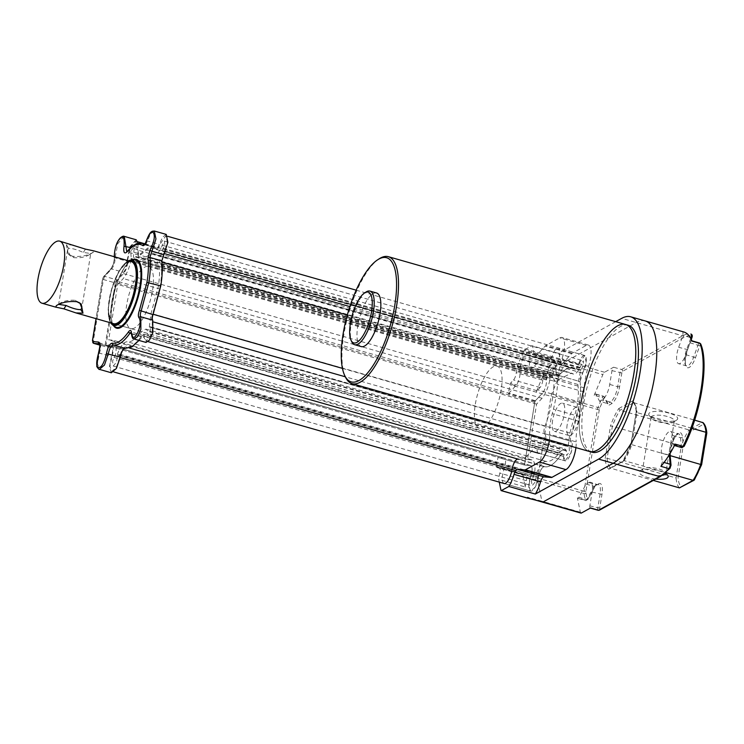 <?xml version="1.0" encoding="UTF-8"?>
<svg xmlns="http://www.w3.org/2000/svg" width="744" height="744" viewBox="0 0 744 744"><rect width="100%" height="100%" fill="white"/><g stroke="black" fill="none" stroke-linecap="round" stroke-linejoin="round"><path stroke-width="0.56" stroke-dasharray="3.72 2.79" d="M691.855 428.265L637.05 412.604L631.796 444.67A35.21 12.053 105.9 0 1 624.169 460.648L610.526 468.181A35.21 12.053 105.9 0 1 607.141 458.276L612.386 426.21A35.21 12.053 105.9 0 1 620.022 410.223L633.665 402.699A35.21 12.053 105.9 0 1 637.05 412.604L636.371 411.544L631.005 444.317L631.796 444.67L631.005 444.317A36.679 12.555 -74.1 0 1 622.774 461.568L608.825 469.269L610.526 468.181L653.325 480.41M636.222 411.906L636.371 411.544A36.679 12.555 -74.1 0 0 632.716 400.858L633.125 402.383C634.716 403.806 635.748 406.987 636.222 411.906M636.222 411.813L630.903 444.335L622.774 461.568L624.169 460.648L665.861 472.561M633.665 402.699L694.645 420.127M608.825 469.269A36.679 12.555 -74.1 0 1 605.17 458.574L607.141 458.276L676.064 477.974L681.318 445.907L610.536 425.81A36.679 12.555 -74.1 0 1 618.766 408.549L620.022 410.223L688.944 429.93L702.587 422.397L703.526 424.238A33.74 11.551 105.9 0 1 706.651 433.361L701.518 464.702A33.74 11.551 105.9 0 1 694.496 479.434L681.16 486.79A33.74 11.551 105.9 0 1 678.035 477.667L683.169 446.326A33.74 11.551 105.9 0 1 690.19 431.604L703.526 424.238M690.19 431.604L688.944 429.93A35.21 12.053 -74.1 0 0 681.318 445.907L683.169 446.326M679.449 487.878A35.21 12.053 -74.1 0 1 676.064 477.974L678.035 477.667M669.089 413.125A14.675 4.445 -170.7 0 0 653.725 411.562A14.675 4.445 -170.7 0 0 649.261 415.515A14.675 4.445 -170.7 0 0 657.343 419.607A14.675 4.445 -170.7 0 0 676.715 420.007A14.675 4.445 -170.7 0 0 669.089 413.125M680.425 487.766L681.16 486.79M694.329 479.964L694.496 479.434M655.752 479.071A14.675 4.445 9.3 0 1 647.857 477.564A14.675 4.445 9.3 0 1 640.221 470.682A14.675 4.445 9.3 0 1 659.593 471.082A14.675 4.445 9.3 0 1 665.108 473.221M624.169 460.648L609.559 468.302M631.796 444.67L670.139 455.626M662.337 475.323A11.737 3.553 9.3 0 1 649.475 474.151A11.737 3.553 9.3 0 1 642.593 469.659A11.737 3.553 9.3 0 1 643.374 468.646A11.737 3.553 9.3 0 1 658.877 468.971A11.737 3.553 9.3 0 1 665.341 472.245A11.737 3.553 9.3 0 1 665.759 473.454A11.737 3.553 9.3 0 1 665.731 473.584M658.068 421.718A11.737 3.553 -170.7 0 0 673.562 422.034A11.737 3.553 -170.7 0 0 674.343 421.02A11.737 3.553 -170.7 0 0 667.461 416.528A11.737 3.553 -170.7 0 0 651.177 417.226A11.737 3.553 -170.7 0 0 651.595 418.444A11.737 3.553 -170.7 0 0 658.068 421.718M604.519 398.142A1.469 1.302 151.4 0 0 603.728 396.478L608.369 404.206L608.49 405.443L611.466 403.797A14.675 5.022 -74.1 0 0 619.594 386.759L621.854 372.958L622.672 371.256L683.736 337.543A73.358 25.11 105.9 0 1 691.836 335.823L691.836 337.655L687.558 349.522A14.675 5.022 -74.1 0 0 686.619 367.192A14.675 5.022 -74.1 0 0 695.463 357.715L699.751 345.83L700.709 345.011A73.358 25.11 105.9 0 1 684.173 445.982L683.317 446.168L682.462 437.119A14.675 5.022 -74.1 0 0 675.273 436.496A14.675 5.022 -74.1 0 0 670.037 456.537L670.893 465.567L670.223 467.771A73.358 25.11 105.9 0 1 661.137 475.537L600.073 509.24L599.711 508.18L601.97 494.388A14.675 5.022 -74.1 0 0 598.362 483.833L595.386 485.469L587.993 499.038A1.469 0.502 105.9 0 1 587.249 499.391L585.9 492.863A2.939 1.004 105.9 0 1 585.928 491.3L599.255 409.916A2.939 1.004 105.9 0 1 599.785 408.084L603.747 398.635A1.469 0.502 105.9 0 1 604.519 398.142L608.49 405.443M611.466 403.797A1.469 1.302 61.1 0 0 610.368 402.039L607.597 403.574L599.636 401.295L595.777 394.208A2.939 1.004 -74.1 0 0 595.507 393.957A2.939 1.004 -74.1 0 0 594.177 395.306L602.138 397.575L603.747 398.635M594.177 395.306L602.854 374.613A4.399 1.507 -74.1 0 1 604.509 372.251L613.614 367.22A2.939 1.004 -74.1 0 0 611.986 370.633L609.727 384.434A13.206 4.52 105.9 0 1 602.417 399.77L599.636 401.295M586.086 484.093L594.038 486.362L597.739 484.735A1.469 1.302 -118.9 0 1 596.809 484.828L594.038 486.362L595.265 485.944L587.955 499.364A1.469 0.753 -151.4 0 1 586.849 499.55L578.897 497.271L586.086 484.093L588.857 482.558A13.206 4.52 105.9 0 1 590.448 482.279A13.206 4.52 105.9 0 1 592.103 492.063L589.843 505.855A2.939 1.004 -74.1 0 0 590.215 508.031A2.939 1.004 -74.1 0 0 590.569 507.966M580.924 513.09A4.399 1.507 -74.1 0 1 580.329 512.17L577.381 497.913L585.333 500.182L587.249 499.391M577.381 497.913A2.939 1.004 -74.1 0 0 577.725 498.322A2.939 1.004 -74.1 0 0 578.897 497.271M645.336 320.971L645.281 320.962A74.828 25.612 -74.1 0 0 636.241 322.533L566.072 361.268A4.399 1.507 -74.1 0 0 564.417 363.621L551.75 393.846A4.399 1.507 -74.1 0 0 550.951 396.599L537.624 477.983A4.399 1.507 -74.1 0 0 537.587 480.326L541.892 501.186A4.399 1.507 -74.1 0 0 542.488 502.107A4.399 1.507 -74.1 0 0 543.018 502.014M660.904 466.339L662.234 461.95L661.379 452.91A13.206 4.52 105.9 0 1 664.178 438.542A13.206 4.52 105.9 0 1 670.595 431.483A13.206 4.52 105.9 0 1 672.567 435.435L673.422 444.475L673.859 445.358L675.134 444.112M683.717 331.945A74.828 25.612 -74.1 0 0 682.936 331.759L682.955 335.414L678.677 347.281A13.206 4.52 105.9 0 0 678.602 363.658L686.563 365.936A13.206 4.52 -74.1 0 0 693.743 356.925L698.03 345.039A2.939 1.004 105.9 0 1 699.63 343.04M682.973 331.768L684.48 332.196L682.973 331.768M691.883 340.826L692.004 341.124C691.492 340.361 690.851 340.91 690.079 342.779L685.791 354.646A13.206 4.52 105.9 0 1 678.602 363.658M645.281 320.962A74.828 25.612 -74.1 0 0 636.241 322.533L566.063 361.268A4.399 1.507 -74.1 0 0 564.417 363.63L551.741 393.855A4.399 1.507 -74.1 0 0 550.951 396.617L537.624 477.992A4.399 1.507 -74.1 0 0 537.577 480.336L541.883 501.196A4.399 1.507 -74.1 0 0 542.488 502.107L542.543 502.126M567.188 424.666A14.675 5.022 -74.1 0 0 569.03 435.528A14.675 5.022 -74.1 0 0 578.934 418.184A14.675 5.022 -74.1 0 0 577.093 407.312A14.675 5.022 -74.1 0 0 567.188 424.666M541.883 501.196L527.338 497.15A4.399 1.507 -74.1 0 0 527.905 497.941A4.399 1.507 -74.1 0 0 528.435 497.848M527.338 497.15L527.487 497.894A1.469 0.502 -74.1 0 0 527.552 498.08M594.038 486.362L586.849 499.55A2.939 1.004 105.9 0 1 585.677 500.591A2.939 1.004 105.9 0 1 585.333 500.182L583.975 493.579A4.399 1.507 105.9 0 1 584.021 491.245L523.023 473.965A4.399 1.507 -74.1 0 0 523.013 474.002A4.399 1.507 -74.1 0 0 523.013 474.03A4.399 1.507 -74.1 0 0 522.995 476.169L525.236 486.985L498.731 479.396L499.289 482.131M565.087 460.834A10.267 3.515 -74.1 0 1 563.506 456.398A5.868 2.009 -74.1 0 0 562.604 453.868A5.868 2.009 -74.1 0 0 560.734 455.179A51.355 17.577 -74.1 0 1 545.519 466.841L544.264 466.73A8.807 3.013 -74.1 0 0 538.516 477.202A11.737 4.018 -74.1 0 1 530.584 491.105A11.737 4.018 -74.1 0 1 530.658 476.523A8.807 3.013 -74.1 0 0 530.714 465.577A8.807 3.013 -74.1 0 0 530.519 465.549C532.602 466.516 532.658 470.171 530.667 476.504L528.789 486.027L530.593 491.087L535.066 487.292L538.535 477.127C539.949 470.431 541.92 466.944 544.459 466.665C549.23 467.762 554.661 463.931 560.753 455.151L562.641 453.831L565.124 460.815L571.039 452.817L571.132 441.332C570.081 440.113 570.202 437.621 571.485 433.845A5.868 2.009 -74.1 0 0 571.132 441.276L544.617 433.706A10.267 3.515 105.9 0 1 544.608 444.959A10.267 3.515 105.9 0 1 538.582 453.263L565.087 460.834A10.267 3.515 -74.1 0 0 571.113 452.529A10.267 3.515 -74.1 0 0 571.132 441.276M524.483 465.019L534.927 401.249L542.348 393.306L535.41 400.737L534.759 402.309L524.659 463.958L524.883 465.047L530.519 465.539L524.483 465.019L497.978 457.448L496.518 466.386A1.469 0.502 -74.1 0 0 496.704 467.474L499.159 467.688A5.868 2.009 105.9 0 1 499.289 467.716A5.868 2.009 105.9 0 1 499.819 473.11A20.544 7.031 -74.1 0 0 498.731 479.387M156.277 249.491L574.852 369.061A5.868 2.009 -74.1 0 0 575.093 369.191A5.868 2.009 -74.1 0 0 578.609 364.216A10.267 3.515 -74.1 0 1 584.747 355.52A10.267 3.515 -74.1 0 1 586.123 362.542A10.267 3.515 -74.1 0 1 582.292 373.097A5.868 2.009 -74.1 0 0 580.041 381.579L586.179 362.198L584.775 355.502L578.646 364.188C577.391 367.982 576.126 369.61 574.852 369.061A51.355 17.577 -74.1 0 0 572.592 367.88L566.528 368.875L557.219 376.269L554.661 360.924L549.091 366.913L546.468 379.989C546.57 385.159 545.203 389.605 542.348 393.306A8.807 3.013 -74.1 0 0 546.468 379.97L519.963 372.391A11.737 4.018 105.9 0 1 522.446 359.622A11.737 4.018 105.9 0 1 528.156 353.326A11.737 4.018 105.9 0 1 529.626 362.049A8.807 3.013 -74.1 0 0 530.723 368.587A8.807 3.013 -74.1 0 0 532.741 367.62L534.294 365.964A51.355 17.577 105.9 0 1 546.077 360.301A51.355 17.577 105.9 0 1 548.328 361.482A5.868 2.009 -74.1 0 0 548.588 361.612A5.868 2.009 -74.1 0 0 552.095 356.646A10.267 3.515 105.9 0 1 558.242 347.95A10.267 3.515 105.9 0 1 559.618 354.962A10.267 3.515 105.9 0 1 555.787 365.527A5.868 2.009 -74.1 0 0 553.536 374A51.355 17.577 105.9 0 1 544.971 426.275A5.868 2.009 -74.1 0 0 544.617 433.706M548.328 361.482L574.842 369.052L572.592 367.862A51.355 17.577 -74.1 0 0 560.799 373.534L559.256 375.19A8.807 3.013 -74.1 0 1 557.228 376.166A8.807 3.013 -74.1 0 1 556.131 369.619A11.737 4.018 -74.1 0 0 554.661 360.896A11.737 4.018 -74.1 0 0 548.951 367.192A11.737 4.018 -74.1 0 0 546.468 379.97M347.29 315.056L580.041 381.579C580.897 388.359 580.562 396.468 579.027 405.908L571.485 433.845A51.355 17.577 -74.1 0 0 580.041 381.579L553.536 374M552.606 420.49A14.675 5.022 -74.1 0 0 554.447 431.362A14.675 5.022 -74.1 0 0 564.352 414.017A14.675 5.022 -74.1 0 0 562.511 403.146A14.675 5.022 -74.1 0 0 552.606 420.49M523.013 474.03A1.469 0.502 -74.1 0 0 523.209 475.053A1.469 0.502 -74.1 0 0 523.237 475.053L525.664 475.267L499.159 467.688M525.236 486.995A20.544 7.031 -74.1 0 1 526.324 480.689A5.868 2.009 -74.1 0 0 525.803 475.286A5.868 2.009 -74.1 0 0 525.664 475.267M575.921 447.618A17.605 6.026 -74.1 0 0 576.135 441.871L549.63 434.291A32.438 11.104 105.9 0 1 552.234 413.683L553.424 409.116A44.482 15.233 -74.1 0 0 556.047 396.394A44.482 15.233 -74.1 0 0 557.489 384.304L557.702 380.286A32.438 11.104 105.9 0 1 562.008 358.738A17.605 6.026 -74.1 0 0 561.887 337.478A17.605 6.026 -74.1 0 0 559.767 337.85L545.78 345.569A5.868 2.009 -74.1 0 0 545.138 346.09L535.987 355.902A5.868 2.009 105.9 0 1 534.638 356.543A5.868 2.009 105.9 0 1 533.736 353.949A20.544 7.031 -74.1 0 0 531.876 345.709L524.408 349.838A1.469 0.502 -74.1 0 0 523.86 350.619L517.22 366.448A20.544 7.031 -74.1 0 0 516.271 372.66A5.868 2.009 105.9 0 1 513.527 379.961L510.542 383.16A1.469 0.502 -74.1 0 0 509.891 384.732L508.422 393.669L515.834 385.727A8.807 3.013 -74.1 0 0 519.963 372.391M615.697 321.659L558.391 353.288A20.544 7.031 -74.1 0 1 560.241 361.528A5.868 2.009 -74.1 0 0 561.143 364.123A5.868 2.009 -74.1 0 0 562.492 363.472L571.643 353.67A5.868 2.009 -74.1 0 1 572.285 353.149L586.272 345.43A17.605 6.026 -74.1 0 1 588.402 345.058A17.605 6.026 -74.1 0 1 588.513 366.308A32.438 11.104 -74.1 0 0 584.217 387.857L583.994 391.883A44.482 15.233 -74.1 0 1 582.552 403.964A44.482 15.233 -74.1 0 1 579.939 416.696L578.748 421.253A32.438 11.104 -74.1 0 0 576.135 441.871M628.28 325.258A66.021 22.599 -74.1 0 0 583.724 403.322A66.021 22.599 -74.1 0 0 592.001 452.213M551.741 393.855L537.159 389.689L543.734 374.009A20.544 7.031 -74.1 0 0 542.776 380.24L516.271 372.66M537.159 389.689A4.399 1.507 -74.1 0 0 536.396 392.311A1.469 0.502 -74.1 0 1 537.047 390.73L540.032 387.531A5.868 2.009 -74.1 0 0 542.776 380.24M581.073 402.56A66.021 22.599 -74.1 0 0 589.35 451.459A66.021 22.599 -74.1 0 1 583.082 392.218A66.021 22.599 -74.1 0 1 617.659 325.881A66.021 22.599 -74.1 0 1 625.63 324.496M534.927 401.249L508.422 393.669M543.734 374.018L517.22 366.448M566.063 361.268L550.913 357.418A1.469 0.502 -74.1 0 0 550.365 358.199L549.835 359.464L602.854 374.613M551.481 357.101A4.399 1.507 -74.1 0 0 549.909 359.278M558.391 353.288L531.876 345.718M588.513 366.308L562.008 358.738M582.552 403.964L556.047 396.394M549.407 440.048A17.605 6.026 -74.1 0 0 549.63 434.291M496.704 467.474A1.469 0.502 -74.1 0 0 496.732 467.483L523.237 475.053L496.704 467.474M503.809 483.423A11.737 4.018 105.9 0 1 504.153 468.943A8.807 3.013 -74.1 0 0 504.209 458.006A8.807 3.013 -74.1 0 0 504.004 457.969L497.978 457.448M512.021 469.548A8.807 3.013 -74.1 0 0 512.002 469.622L538.516 477.202M538.368 453.18A10.267 3.515 105.9 0 1 537.001 448.827A5.868 2.009 -74.1 0 0 536.099 446.288A5.868 2.009 -74.1 0 0 534.229 447.6A51.355 17.577 105.9 0 1 519.014 459.271L545.519 466.841M376.576 292.987A27.872 9.542 -74.1 0 0 373.209 293.573A27.872 9.542 -74.1 0 0 358.608 321.585A27.872 9.542 -74.1 0 0 361.249 346.592M366.076 291.983A27.872 9.542 -74.1 0 0 353.112 315.279A27.872 9.542 -74.1 0 0 351.81 341.905M379.217 258.791A66.021 22.599 -74.1 0 0 348.508 313.959A66.021 22.599 -74.1 0 0 345.421 377.022M530.723 465.577L111.684 345.839C113.767 346.816 113.813 350.471 111.833 356.794L109.954 366.327L111.758 371.377L116.231 367.592L119.691 357.418C121.105 350.722 123.085 347.234 125.624 346.955C130.386 348.062 135.817 344.23 141.918 335.451L143.797 334.13L146.289 341.115L152.204 333.117L152.297 321.631C151.246 320.413 151.358 317.921 152.641 314.145L160.192 286.208C161.727 276.768 162.062 268.658 161.206 261.879L167.344 242.488L165.931 235.802L159.811 244.478C158.556 248.282 157.291 249.9 156.017 249.361L153.757 248.161L147.684 249.175L138.375 256.568L135.827 241.223L130.247 247.213L127.633 260.288C127.736 265.459 126.359 269.895 123.513 273.606L116.576 281.037L115.915 282.608L106.039 345.346L524.846 465.047L106.039 345.346L111.879 345.867L504.209 458.006M531.988 459.941L527.515 459.541L536.591 404.141L542.069 398.263C545.761 393.548 548.43 387.066 550.086 378.826L549.621 370.903L553.145 366.243L552.225 376.185L555.043 381.467L571.476 373.088L573.429 374.065C575.335 374.372 577.437 372.409 579.725 368.178L583.259 360.812L583.705 365.016L580.636 370.373L577.856 384.443C578.73 390.656 578.451 398.18 577.028 407.014L569.885 433.073L568.165 446.558L569.234 446.447L569.327 451.952L566.64 455.523L566.277 450.287L564.752 448.799L560.409 451.413C555.089 458.741 550.3 462.08 546.059 461.438C542.888 461.503 539.688 465.474 536.461 473.351L535.438 481.694L532.118 485.767L531.411 480.745L534.583 473.51C535.568 465.642 534.704 461.122 531.988 459.941L113.144 340.231L108.68 339.841L117.757 284.441L123.234 278.563C126.926 273.848 129.596 267.366 131.242 259.126L130.786 251.202L134.311 246.543L133.381 256.485L136.198 261.767L152.641 253.388L154.585 254.364C156.491 254.662 158.593 252.7 160.89 248.477L164.415 241.103L164.87 245.315L161.801 250.672L159.011 264.743C159.895 270.956 159.616 278.479 158.184 287.314L151.051 313.373L149.321 326.858L150.39 326.737L150.483 332.252L147.805 335.814L147.442 330.587L145.908 329.099L141.574 331.712C136.245 339.041 131.465 342.38 127.224 341.728C124.053 341.803 120.853 345.774 117.617 353.642L116.594 361.993L113.283 366.057L112.577 361.045L115.739 353.809C116.734 345.941 115.869 341.422 113.144 340.231M550.086 378.826L549.965 378.203L131.13 258.503L131.242 259.126L550.086 378.826M568.165 446.558L149.321 326.858L568.165 446.558M527.515 459.541L108.68 339.841M536.461 473.351L117.617 353.642M546.059 461.438L127.224 341.728M560.409 451.413L141.574 331.712M569.885 433.073L151.051 313.373M577.856 384.443L159.011 264.743M573.429 374.065L154.585 254.364M559.153 379.673L140.318 259.972M552.225 376.185L133.381 256.485M542.069 398.263L123.234 278.563M536.591 404.141L117.757 284.441M156.268 249.5L574.852 369.061M166.247 234.416L162.638 237.103L159.29 244.367C158.342 247.138 157.393 248.347 156.435 248.003L154.306 246.896L147.87 247.966L138.756 255.146L137.863 249.677L138.068 243.465M136.198 239.782L129.782 246.934L127.01 261.256C127.038 265.543 125.885 269.244 123.569 272.369L116.641 279.791L115.329 282.934L103.407 279.521L93.307 341.171L93.744 343.365M111.34 372.772L109.368 367.108L111.423 356.413C113.004 351.242 112.958 348.192 111.312 347.262L99.426 343.868L111.46 347.29L105.667 346.769L99.77 345.086L105.667 346.769L105.239 344.584L115.329 282.934M139.026 340.436L143.369 335.581L146.019 342.435M144.308 244.692L156.621 248.096L144.476 244.571A1.469 1.367 -51.4 0 1 144.513 244.59C145.461 244.943 146.419 243.725 147.358 240.954L150.707 233.69L154.315 231.012M134.673 327.909A32.28 11.048 105.9 0 1 130.767 328.588A32.28 11.048 105.9 0 1 127.708 299.627A32.28 11.048 105.9 0 1 144.615 267.198A32.28 11.048 105.9 0 1 148.512 266.519A32.28 11.048 105.9 0 1 151.571 295.48A32.28 11.048 105.9 0 1 134.673 327.909M127.382 262.269A32.28 11.048 -74.1 0 0 110.475 294.698A32.28 11.048 -74.1 0 0 113.544 323.659L130.767 328.588M483.256 427.53A32.28 11.048 -74.1 0 0 500.163 395.101A32.28 11.048 -74.1 0 0 497.104 366.141A32.28 11.048 -74.1 0 0 493.198 366.82A32.28 11.048 -74.1 0 0 476.3 399.249A32.28 11.048 -74.1 0 0 479.359 428.209A32.28 11.048 -74.1 0 0 483.256 427.53M73.433 245.064L66.411 244.841L68.215 254.029L72.54 256.271C80.798 256.978 87.597 255.694 92.916 252.421L93.698 250.849M92.916 252.421L89.819 254.42C91.661 253.806 89.485 253.165 83.309 252.495C77.088 249.621 72.196 248.245 68.606 248.366L67.555 249.947L70.485 255.908L73.907 257.684C80.519 258.122 85.82 257.033 89.819 254.42L90.722 253.741L81.831 308.035M58.869 304.408L59.576 303.561C63.566 300.948 68.867 299.86 75.479 300.297L79.915 303.05M605.17 458.574L610.536 425.81M618.766 408.549L632.716 400.858M585.928 491.3L584.021 491.245L597.348 409.86A4.399 1.507 105.9 0 1 598.139 407.108L602.138 397.575A2.939 1.004 105.9 0 1 603.458 396.236A2.939 1.004 105.9 0 1 603.728 396.478L595.777 394.208M619.594 386.759L617.687 386.703A13.206 4.52 -74.1 0 1 610.368 402.039L602.417 399.77M609.727 384.434L617.687 386.703L619.947 372.902A2.939 1.004 105.9 0 1 621.566 369.498L682.639 335.786A74.828 25.612 105.9 0 1 690.897 334.028M621.854 372.958L611.986 370.633M622.672 371.256A1.469 1.302 61.1 0 0 621.566 369.498L613.614 367.22M683.736 337.543A1.469 1.302 61.1 0 0 682.639 335.786L621.668 318.367M691.836 335.823A1.469 1.376 100.7 0 0 690.897 334.037M690.692 338.288L686.628 349.559A13.206 4.52 -74.1 0 0 686.563 365.936L686.145 365.509C684.713 363.509 685.205 358.217 687.614 349.643L678.677 347.281M687.558 349.522L691.288 339.459M695.463 357.715L685.791 354.646M699.751 345.83L690.079 342.779M700.709 345.011A1.469 1.256 158.6 0 0 700.755 344.1L700.727 344.044M681.811 447.637A2.939 1.004 105.9 0 1 681.374 446.753L680.518 437.714A13.206 4.52 -74.1 0 0 678.556 433.752A13.206 4.52 -74.1 0 0 672.251 440.55A13.206 4.52 -74.1 0 0 669.293 454.742M683.317 446.158A1.469 1.042 -5.4 0 1 681.374 446.753L673.422 444.475M682.462 437.119A1.469 1.042 -5.4 0 1 680.518 437.714L672.567 435.435M670.037 456.537A1.469 1.042 174.6 0 0 670.167 456.016M670.223 467.771A1.469 1.116 -138.7 0 1 670.028 468.329M661.137 475.537A1.469 1.302 -118.9 0 1 660.523 476.439M600.073 509.24A1.469 1.302 -118.9 0 1 599.459 510.142M598.167 510.3A2.939 1.004 105.9 0 1 597.795 508.133L600.055 494.332A13.206 4.52 -74.1 0 0 598.399 484.558A13.206 4.52 -74.1 0 0 596.809 484.828L588.857 482.558M599.711 508.18L589.843 505.855M601.97 494.388L592.103 492.063M598.362 483.833A1.469 1.302 -118.9 0 1 597.739 484.735L590.448 482.279M587.993 499.038A1.469 0.753 -151.4 0 1 587.955 499.364L585.677 500.591L577.725 498.322M585.9 492.863A1.469 1.153 -11.7 0 1 583.975 493.588L522.995 476.169M580.329 512.17L541.892 501.186M599.255 409.916L509.882 384.732M599.785 408.075L551.75 393.846M604.509 372.251L566.072 361.268M690.237 337.488L682.955 335.414M669.07 455.105L661.379 452.91M664.057 462.47L662.234 461.95M527.487 497.894L500.982 490.315M342.426 368.382L544.971 426.275M582.292 373.097L555.787 365.527M578.609 364.216L552.095 356.646M560.799 373.534L534.294 365.964M559.256 375.19L532.741 367.62M556.131 369.619L529.626 362.049M123.513 273.606L515.834 385.727M523.023 473.965L496.518 466.386M550.365 358.199L523.86 350.619M550.913 357.418L524.408 349.838M560.241 361.528L533.736 353.949M562.492 363.472L535.987 355.902M571.643 353.67L545.138 346.09M572.285 353.149L545.78 345.569M586.272 345.43L559.767 337.85M584.217 387.857L557.702 380.286M583.994 391.883L557.489 384.304M579.939 416.696L553.424 409.116M578.748 421.253L552.234 413.683M537.047 390.73L510.542 383.16M540.032 387.531L513.527 379.961M526.324 480.689L499.819 473.11M530.519 465.549L504.004 457.969M530.658 476.523L504.153 468.943M544.264 466.73L517.759 459.16M560.734 455.179L534.229 447.6M563.506 456.398L537.001 448.827M534.583 473.51L115.739 353.809M534.211 474.402L115.376 354.702M536.201 474.57L117.366 354.86M566.277 450.287L147.442 330.587M566.268 450.966L147.433 331.266M580.636 370.373L161.801 250.672M580.99 369.88L162.155 250.179M579.957 367.387L161.113 247.678M579.725 368.178L160.89 248.477M552.411 375.59L133.576 255.889M524.659 463.958L105.825 344.258M534.759 402.309L115.915 282.608M535.41 400.737L116.576 281.037M546.468 379.989L127.633 260.288M556.121 369.694L137.287 249.993M559.46 375.041L140.625 255.341M578.646 364.188L159.811 244.478M582.32 373.032L349.857 306.593M164.136 253.518L163.475 253.332M161.96 262.093L161.206 261.879M153.143 314.284L152.641 314.145M571.132 441.332L345.318 376.799M153.71 322.031L152.297 321.631M563.552 456.388L144.708 336.688M560.753 455.151L141.918 335.451M544.459 466.665L518.401 459.215M129.447 348.053L125.624 346.955M538.535 477.127L515.685 470.599M120.193 357.566L119.691 357.418M530.667 476.504L111.833 356.794M128.842 260.893A33.117 11.337 105.9 0 0 127.512 261.479A33.117 11.337 -74.1 0 0 111.061 291.146A33.117 11.337 -74.1 0 0 111.107 322.97M130.805 260A33.945 11.625 105.9 0 0 128.173 260.856A33.945 11.625 -74.1 0 0 110.884 292.904A33.945 11.625 -74.1 0 0 112.297 324.765M131.344 260.642A35.089 12.016 105.9 0 1 134.06 259.749L131.586 260.567C117.664 266.064 104.151 321.947 114.929 326.69A35.089 12.016 -74.1 0 1 113.469 293.768A35.089 12.016 -74.1 0 1 131.344 260.642M132.348 259.879A35.777 12.248 -74.1 0 0 131.893 260.112A35.777 12.248 -74.1 0 0 114.455 290.941A35.777 12.248 -74.1 0 0 113.544 325.677M114.381 256.494C114.65 261.339 113.274 265.785 110.252 269.83L103.314 277.252L102.663 278.823L96.134 318.692M142.383 243.493L135.947 244.553L126.75 251.704M127.577 250.998A1.469 1.097 -139.8 0 1 128.721 250.737L140.653 254.15M124.229 236.369L117.831 243.576L115.078 257.843C115.106 262.13 113.962 265.831 111.647 268.956L104.709 276.387L103.407 279.521L102.542 278.963L96.041 318.664M114.269 256.727A1.469 1.042 174.5 0 0 114.241 257.015L114.241 257.015A1.469 1.042 174.5 0 0 115.078 257.843L127.01 261.256M110.252 269.83A1.469 1.144 -137 0 1 110.503 269.207L110.503 269.207A1.469 1.144 -137 0 1 111.647 268.956L123.569 272.369M103.314 277.252A1.469 1.144 -137 0 1 103.574 276.638L103.574 276.638A1.469 1.144 -137 0 1 104.709 276.387L116.641 279.791M102.663 278.823L103.574 276.638L110.503 269.207C113.069 266.24 114.809 258.931 114.241 257.015L114.213 256.717M92.544 340.808L105.239 344.584M99.38 343.849C101.035 344.779 101.072 347.829 99.501 353L97.436 363.695L99.408 369.359M98.515 352.916L111.423 356.413M131.167 332.159L134.087 339.022M131.279 333.275A1.469 0.865 -179.5 0 0 132.116 334.075L144.038 337.478M146.428 240.712L159.29 244.367M137.863 249.677L130.786 247.659M141.937 336.576L131.279 333.535M85.458 249.138L83.309 252.495M66.411 244.841L68.606 248.366M72.54 256.271L73.907 257.684M56.47 305.561L59.576 303.561M76.846 301.711L75.479 300.297M643.374 468.646L640.221 470.682M665.341 472.245L667.684 475.174M674.343 421.02L665.759 473.454M651.177 417.226L642.593 469.659M651.595 418.444L649.261 415.515M673.562 422.034L676.715 420.007M595.507 393.957L603.458 396.236L608.369 404.206M670.595 431.483L678.556 433.752L676.798 434.812L674.771 437.584L672.716 441.88L670.13 453.366M673.859 445.358L674.427 445.526M584.747 355.52L558.242 347.95M575.093 369.191L548.588 361.612M153.757 248.171L546.077 360.301M557.228 376.166L530.723 368.587M554.661 360.896L528.156 353.326M561.143 364.123L534.638 356.543M588.402 345.058L561.887 337.478M525.803 475.286L499.289 467.716M530.584 491.105L504.079 483.535M562.604 453.868L536.099 446.288M569.03 435.528L554.447 431.362M577.093 407.312L562.511 403.146M113.283 366.057L532.118 485.758M145.908 329.108L564.743 448.809M150.39 326.746L569.234 446.447M147.805 335.814L566.64 455.523M149.432 327.062L568.276 446.763M164.415 241.103L583.259 360.812M152.641 253.397L571.476 373.097M136.198 261.767L555.043 381.467M130.898 258.466L549.732 378.175M134.311 246.543L553.145 366.243M131.158 258.503L549.993 378.203M135.827 241.223L137.705 241.754M145.052 243.855L554.661 360.924M138.375 256.568L557.219 376.269M165.931 235.802L167.716 236.313M356.181 290.179L584.775 355.502M146.289 341.124L148.149 341.654M538.805 453.301L565.124 460.824M143.797 334.13L562.641 453.831M111.758 371.377L113.767 371.954M504.367 483.581L530.593 491.077M148.512 266.519L497.104 366.141M110.531 322.803L108.14 309.458L111.33 289.937L118.808 271.467L128.275 260.735M143.369 335.581L131.083 331.945M154.306 246.896L144.82 244.181M138.756 255.146L126.824 251.732M93.521 252.067L90.284 254.15M68.206 254.029L70.494 255.908M479.359 428.209L113.544 323.659M55.865 305.914L59.111 303.831M81.18 303.952L78.901 302.073M67.555 249.947L58.664 304.24"/><path stroke-width="1.12" d="M694.645 420.127L703.126 422.704C705.2 424.815 706.428 428.246 706.8 432.989L705.972 432.301A35.21 12.053 -74.1 0 0 702.587 422.397M691.855 428.265L705.972 432.301L700.718 464.368L701.518 464.702L670.139 455.626M653.325 480.41L679.449 487.878L693.994 480.271L693.092 480.345L694.496 479.434M665.861 472.561L693.092 480.345L679.449 487.878M665.108 473.221A14.675 4.445 9.3 0 1 667.684 475.174A14.675 4.445 9.3 0 1 655.752 479.071M706.8 433.092L701.62 464.693L694.329 479.964M665.731 473.584A11.737 3.553 9.3 0 1 662.337 475.323M542.543 502.126L580.924 513.09A4.399 1.507 -74.1 0 0 581.455 512.997L590.569 507.966L598.52 510.245A2.939 1.004 105.9 0 1 598.167 510.3L599.459 510.142A1.469 1.302 -118.9 0 1 598.52 510.245L659.584 476.532L613.196 463.279A74.828 25.612 -74.1 0 0 652.376 388.089A74.828 25.612 -74.1 0 0 645.281 320.962L630.698 316.795A74.828 25.612 -74.1 0 0 621.668 318.367L615.697 321.659M669.293 454.742A13.206 4.52 -74.1 0 0 669.33 455.189L670.186 464.219A2.939 1.004 105.9 0 1 668.856 468.618L660.904 466.339A74.828 25.612 -74.1 0 0 675.134 444.112L683.085 446.391A2.939 1.004 105.9 0 1 681.811 447.637L684.164 446.251A1.469 0.651 -153.6 0 1 683.085 446.391A74.828 25.612 105.9 0 0 699.955 343.403L692.004 341.124A74.828 25.612 -74.1 0 0 683.717 331.945L645.336 320.971M528.147 498.015L542.488 502.107A4.399 1.507 -74.1 0 0 543.018 502.014L613.196 463.279A74.828 25.612 -74.1 0 0 652.376 388.089A74.828 25.612 -74.1 0 0 645.281 320.962M581.455 512.997L543.018 502.014L613.196 463.279L598.613 459.113A74.828 25.612 -74.1 0 0 637.803 383.923A74.828 25.612 -74.1 0 0 630.698 316.795M499.289 482.131L500.982 490.315A1.469 0.502 -74.1 0 0 501.177 490.621A1.469 0.502 -74.1 0 0 501.354 490.594L508.831 486.464A20.544 7.031 -74.1 0 0 514.02 474.337A5.868 2.009 105.9 0 1 517.415 469.269L524.864 469.92A5.868 2.009 -74.1 0 0 525.441 469.771L539.428 462.052A17.605 6.026 -74.1 0 0 549.407 440.048M535.336 494.035A20.544 7.031 -74.1 0 0 540.525 481.917L514.02 474.337M575.921 447.618A17.605 6.026 -74.1 0 1 565.933 469.622L551.946 477.35A5.868 2.009 -74.1 0 1 551.369 477.49L543.929 476.848A5.868 2.009 -74.1 0 0 540.525 481.917M508.831 486.464L535.336 494.044L598.613 459.113M344.649 375.385A64.551 22.097 -74.1 0 0 358.971 380.51A64.551 22.097 -74.1 0 0 394.748 305.533A64.551 22.097 -74.1 0 0 378.854 259.079A64.551 22.097 -74.1 0 0 377.692 259.777A64.551 22.097 -74.1 0 0 347.662 313.717A64.551 22.097 -74.1 0 0 344.649 375.385L345.421 377.022A66.021 22.599 -74.1 0 0 352.098 383.653L589.35 451.459A66.021 22.599 -74.1 0 0 597.32 450.074A66.021 22.599 -74.1 0 0 631.898 383.737A66.021 22.599 -74.1 0 0 625.63 324.496A66.021 22.599 -74.1 0 1 633.907 373.395A66.021 22.599 -74.1 0 1 589.35 451.459L592.001 452.213A66.021 22.599 -74.1 0 0 636.566 374.148A66.021 22.599 -74.1 0 0 628.28 325.258L625.63 324.496A66.021 22.599 -74.1 0 0 581.073 402.56M527.552 498.08A1.469 0.502 -74.1 0 0 527.691 498.201A1.469 0.502 -74.1 0 0 527.868 498.173L543.018 502.014M512.002 469.622A11.737 4.018 105.9 0 1 504.079 483.535A11.737 4.018 105.9 0 1 503.809 483.423M519.014 459.271L517.759 459.16A8.807 3.013 -74.1 0 0 512.021 469.548M352.098 383.653A66.021 22.599 -74.1 0 0 360.068 382.267A66.021 22.599 -74.1 0 0 394.646 315.93A66.021 22.599 -74.1 0 0 388.377 256.689A66.021 22.599 -74.1 0 0 380.407 258.075A66.021 22.599 -74.1 0 0 379.217 258.791L377.692 259.777M351.038 340.259L351.81 341.905A27.872 9.542 -74.1 0 0 354.628 344.704L361.249 346.592A27.872 9.542 -74.1 0 0 364.616 346.016A27.872 9.542 -74.1 0 0 379.217 318.004A27.872 9.542 -74.1 0 0 376.576 292.987L369.945 291.099A27.872 9.542 -74.1 0 0 366.578 291.685A27.872 9.542 -74.1 0 0 366.076 291.983L364.551 292.969A26.412 9.04 -74.1 0 0 352.265 315.038A26.412 9.04 -74.1 0 0 351.038 340.259A26.412 9.04 -74.1 0 0 356.888 342.361A26.412 9.04 -74.1 0 0 371.526 311.69A26.412 9.04 -74.1 0 0 365.025 292.68A26.412 9.04 -74.1 0 0 364.551 292.969M354.628 344.704A27.872 9.542 -74.1 0 0 357.994 344.119A27.872 9.542 -74.1 0 0 372.586 316.107A27.872 9.542 -74.1 0 0 369.945 291.099M138.068 243.465L136.198 239.782L124.229 236.369C123.597 235.867 122.314 236.369 120.398 237.857C116.659 241.744 114.613 248.133 114.241 257.015M96.134 318.692L92.572 340.464L92.786 341.57L98.422 342.054C100.58 342.64 100.635 346.304 98.571 353.037L96.804 365.862C96.227 366.532 99.538 370.242 99.408 369.359L111.34 372.772L116.399 368.438L120.277 357.101C121.477 351.661 123.132 348.75 125.225 348.369L131.669 347.011L139.026 340.436M98.571 353.037C96.153 361.947 96.097 366.783 98.385 367.536C101.398 367.889 104.086 363.258 106.429 353.651C107.843 346.853 109.824 343.356 112.372 343.17C117.161 344.044 122.574 340.222 128.619 331.703C130.312 329.611 131.242 330.011 131.418 332.912A1.469 0.865 -179.5 0 0 131.279 333.275C132.125 337.785 133.064 339.692 134.087 339.022L146.019 342.435L149.488 340.045L152.799 332.838L152.752 320.199C152.008 319.25 152.092 317.39 153.013 314.628L160.778 285.882C162.322 276.21 162.666 267.877 161.82 260.874L167.884 242.367L166.247 234.416L154.315 231.012L152.278 231.235C151.767 231.933 150.148 230.91 146.428 240.712L144.699 244.692M75.953 312.917L63.928 308.844L55.698 307.132L56.47 305.561C61.799 302.287 68.588 301.004 76.846 301.711L81.18 303.952L82.975 313.14L75.953 312.917L113.544 323.659A32.28 11.048 -74.1 0 0 117.44 322.989A32.28 11.048 105.9 0 0 134.339 290.551A32.28 11.048 105.9 0 0 131.279 261.59L93.698 250.849L85.458 249.138L59.706 241.14A32.28 11.048 -74.1 0 0 55.809 241.819A32.28 11.048 -74.1 0 0 38.902 274.248A32.28 11.048 -74.1 0 0 41.971 303.208A32.28 11.048 -74.1 0 0 45.868 302.529A32.28 11.048 -74.1 0 0 62.766 270.1A32.28 11.048 -74.1 0 0 59.706 241.14M127.382 262.269A32.28 11.048 105.9 0 1 131.279 261.59M131.418 332.912C132.395 338.492 134.227 338.836 136.933 333.944C140.002 328.709 141.174 320.924 139.035 317.79C138.04 316.535 138.161 314.061 139.388 310.36L146.94 282.422C148.456 272.992 148.791 264.883 147.944 258.103L150.195 249.621C153.738 242.637 154.985 237.383 153.924 233.867C152.39 229.924 149.925 232.212 146.512 240.74C145.266 244.423 144.001 246.041 142.718 245.594C138.533 242.711 133.418 244.711 127.373 251.565C124.378 254.411 123.262 252.625 124.025 246.208C124.573 238.21 123.355 235.56 120.388 238.257C117.003 241.13 114.306 249.221 114.381 256.494L114.399 256.764M79.915 303.05L81.831 308.035L80.78 309.616C77.199 309.737 72.298 308.36 66.086 305.486L58.869 304.408M693.092 480.345A35.21 12.053 -74.1 0 0 700.718 464.368M690.897 334.037A2.939 1.004 105.9 0 1 690.925 334.037A2.939 1.004 105.9 0 1 690.906 337.683L690.692 338.288M691.836 337.655L690.237 337.488M691.883 340.826L699.63 343.04A2.939 1.004 105.9 0 1 699.955 343.403A1.469 1.256 158.6 0 1 700.755 344.091C709.134 363.518 700.839 413.497 684.164 446.251A1.469 0.651 -153.6 0 0 684.173 445.982M670.13 453.366L670.167 456.016A1.469 1.042 174.6 0 0 669.33 455.189L669.07 455.105M670.893 465.567A1.469 1.042 174.6 0 0 670.186 464.219L664.057 462.47M670.167 456.016L671.023 465.056L670 468.357A1.469 1.116 -138.7 0 1 668.856 468.618A74.828 25.612 105.9 0 1 659.584 476.532A1.469 1.302 -118.9 0 0 660.523 476.439L599.459 510.151M690.897 334.028L690.925 334.037C692.283 334.586 692.608 335.832 691.892 337.767L691.288 339.459M565.933 469.622L539.428 462.052M551.946 477.35L525.441 469.771M551.369 477.49L524.864 469.92M543.929 476.848L517.415 469.269M527.868 498.164L501.354 490.594M349.857 306.593L164.136 253.518M347.29 315.056L161.96 262.093M342.426 368.382L153.143 314.284M345.318 376.799L153.71 322.031M518.401 459.215L129.447 348.053M515.685 470.599L120.193 357.566M111.107 322.97A33.117 11.337 -74.1 0 0 117.31 323.77A33.117 11.337 105.9 0 0 135.38 286.924A33.117 11.337 105.9 0 0 128.842 260.893M110.531 322.803L112.297 324.765A33.945 11.625 -74.1 0 0 117.719 324.709A33.945 11.625 105.9 0 0 135.938 288.551A33.945 11.625 105.9 0 0 130.805 260L127.884 260.939M130.805 260L134.06 259.749A35.089 12.016 105.9 0 1 139.361 289.267A35.089 12.016 105.9 0 1 120.537 326.635A35.089 12.016 -74.1 0 1 114.929 326.69L112.297 324.765M113.544 325.677A35.777 12.248 -74.1 0 0 120.872 327.416A35.777 12.248 -74.1 0 0 140.616 286.394A35.777 12.248 -74.1 0 0 132.348 259.879M142.718 245.594A1.469 1.367 -51.4 0 1 144.457 244.581L142.383 243.493C137.631 242.442 132.692 244.943 127.577 250.998L126.824 251.732M127.373 251.565A1.469 1.097 -139.8 0 1 127.577 250.998M126.75 251.704L124.267 236.378M124.025 246.208L130.786 247.659M93.623 343.328L99.77 345.095L93.744 343.365L99.38 343.849A1.469 1.376 95 0 1 98.422 342.054M96.041 318.664L92.451 340.613L93.744 343.365A1.469 1.376 95 0 1 92.786 341.57M99.529 343.877L99.38 343.802C100.235 343.84 99.947 346.871 98.515 352.916M99.408 369.359L104.467 365.034L108.345 353.698C109.554 348.248 111.2 345.337 113.293 344.965C118.212 345.858 123.783 341.933 130.005 333.163L131.167 332.159M106.429 353.651L120.277 357.101M112.372 343.17A1.469 1.376 105 0 0 113.293 344.965L125.225 348.369M128.619 331.703A1.469 0.958 34.4 0 0 130.005 333.163L131.279 333.535M131.279 333.275L131.437 332.168M134.087 339.022L137.556 336.641L140.867 329.425L140.821 316.786C140.077 315.837 140.17 313.977 141.081 311.215L148.847 282.478C150.39 272.806 150.734 264.464 149.888 257.461L155.952 238.964L154.315 231.012M139.035 317.79A1.469 1.367 -54.2 0 1 140.821 316.786L152.752 320.199M139.388 310.36L153.013 314.628M146.94 282.422L160.778 285.882M147.944 258.103A1.469 1.079 -7.4 0 1 149.888 257.461L161.82 260.874M150.195 249.621A1.469 0.977 35.1 0 0 151.581 251.1L163.503 254.513M63.928 308.844L66.086 305.486M82.975 313.14L80.78 309.616M699.63 343.04L700.755 344.1M670 468.357L660.523 476.439M674.427 445.526L681.811 447.637M590.373 508.078L598.167 510.3M527.691 498.201L501.177 490.621M625.63 324.496L388.377 256.689M137.705 241.754L145.052 243.855M167.716 236.313L356.181 290.179M148.149 341.654L538.805 453.301M113.767 371.954L504.367 483.581M144.82 244.181L142.383 243.493M55.698 307.132L41.971 303.208"/></g></svg>
